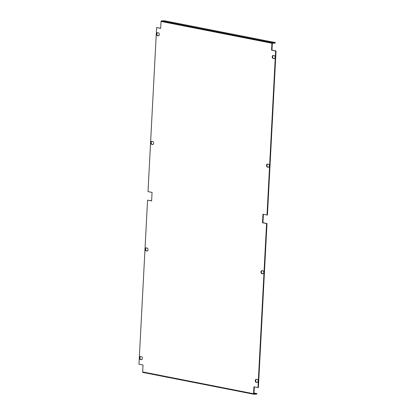 <?xml version="1.0" encoding="UTF-8"?>
<svg xmlns="http://www.w3.org/2000/svg" width="415" height="415" viewBox="0 0 415 415"><rect width="100%" height="100%" fill="white"/><g stroke="black" fill="none" stroke-linecap="round" stroke-linejoin="round"><path stroke-width="0.62" d="M147.361 251.018L146.485 250.847A1.504 0.949 87.5 0 1 145.618 249.446A1.504 0.949 87.5 0 1 146.298 247.895M263.12 273.786L262.244 273.615A1.504 0.949 87.5 0 1 261.377 272.209A1.504 0.949 87.5 0 1 262.057 270.663M141.665 359.686L140.789 359.514A1.504 0.949 87.5 0 1 139.922 358.109A1.504 0.949 87.5 0 1 140.602 356.563M151.88 141.359A1.504 0.949 -92.5 0 0 151.2 142.91A1.504 0.949 -92.5 0 0 152.066 144.311L152.943 144.482M267.639 164.127A1.504 0.949 -92.5 0 0 266.964 165.673A1.504 0.949 -92.5 0 0 267.831 167.079L268.702 167.25M273.335 55.465A1.504 0.949 -92.5 0 0 272.655 57.011A1.504 0.949 -92.5 0 0 273.526 58.411L274.398 58.582M157.576 32.697A1.504 0.949 -92.5 0 0 156.896 34.243A1.504 0.949 -92.5 0 0 157.762 35.649L158.639 35.82M257.425 382.448L256.553 382.277A1.504 0.949 87.5 0 1 255.687 380.877A1.504 0.949 87.5 0 1 256.361 379.326M263.375 214.306L262.934 222.731L266.99 223.529L266.57 223.545L257.974 387.61L253.918 386.811L253.555 393.731A0.54 0.415 101.1 0 0 253.944 394.25L256.859 394.12L256.885 393.591L253.97 393.716L254.328 386.894M257.974 387.61L258.389 387.589L266.99 223.529M160.672 28.256L156.611 27.556L148.01 191.621L152.066 192.415L151.62 200.938L147.564 200.144L151.625 200.839M271.56 50.163L271.924 43.238A0.54 0.415 101.1 0 1 272.37 42.688L275.28 42.558L275.254 43.093L272.339 43.217L271.975 50.142L271.56 50.163L275.617 50.962L267.016 215.022L262.96 214.223L262.513 222.746L266.57 223.545M267.016 215.022L267.436 215.006L276.032 50.941L271.975 50.142M146.225 247.885L147.169 248.066A1.504 0.949 87.5 0 1 148.041 249.633A1.504 0.949 87.5 0 1 147.159 251.065A1.504 0.949 87.5 0 1 147.014 251.049L146.07 250.868A1.504 0.949 87.5 0 1 145.198 249.301A1.504 0.949 87.5 0 1 146.08 247.869A1.504 0.949 87.5 0 1 146.225 247.885M261.984 270.647L262.934 270.834A1.504 0.949 87.5 0 1 263.805 272.396A1.504 0.949 87.5 0 1 262.918 273.827A1.504 0.949 87.5 0 1 262.778 273.817L261.829 273.63A1.504 0.949 87.5 0 1 260.957 272.069A1.504 0.949 87.5 0 1 261.844 270.637A1.504 0.949 87.5 0 1 261.984 270.647M141.474 356.734A1.504 0.949 87.5 0 1 142.35 358.295A1.504 0.949 87.5 0 1 141.463 359.727A1.504 0.949 87.5 0 1 141.318 359.717L140.374 359.53A1.504 0.949 87.5 0 1 139.502 357.969A1.504 0.949 87.5 0 1 140.384 356.537A1.504 0.949 87.5 0 1 140.529 356.547L141.474 356.734M152.756 141.536L151.807 141.349A1.504 0.949 -92.5 0 0 151.662 141.339A1.504 0.949 -92.5 0 0 150.78 142.765A1.504 0.949 -92.5 0 0 151.651 144.332L152.596 144.519A1.504 0.949 -92.5 0 0 152.741 144.529A1.504 0.949 -92.5 0 0 153.628 143.097A1.504 0.949 -92.5 0 0 152.756 141.536M268.515 164.299L267.571 164.112A1.504 0.949 -92.5 0 0 267.426 164.101A1.504 0.949 -92.5 0 0 266.539 165.533A1.504 0.949 -92.5 0 0 267.41 167.095L268.36 167.281A1.504 0.949 -92.5 0 0 268.505 167.292A1.504 0.949 -92.5 0 0 269.387 165.865A1.504 0.949 -92.5 0 0 268.515 164.299M274.211 55.636L273.262 55.449A1.504 0.949 -92.5 0 0 273.122 55.439A1.504 0.949 -92.5 0 0 272.235 56.865A1.504 0.949 -92.5 0 0 273.106 58.432L274.056 58.619A1.504 0.949 -92.5 0 0 274.201 58.629A1.504 0.949 -92.5 0 0 275.083 57.197A1.504 0.949 -92.5 0 0 274.211 55.636M158.447 32.868L157.503 32.681A1.504 0.949 -92.5 0 0 157.358 32.671A1.504 0.949 -92.5 0 0 156.476 34.103A1.504 0.949 -92.5 0 0 157.347 35.664L158.291 35.851A1.504 0.949 -92.5 0 0 158.437 35.861A1.504 0.949 -92.5 0 0 159.319 34.435A1.504 0.949 -92.5 0 0 158.447 32.868M257.238 379.497A1.504 0.949 87.5 0 1 258.109 381.063A1.504 0.949 87.5 0 1 257.227 382.495A1.504 0.949 87.5 0 1 257.082 382.48L256.133 382.298A1.504 0.949 87.5 0 1 255.261 380.731A1.504 0.949 87.5 0 1 256.148 379.3A1.504 0.949 87.5 0 1 256.288 379.315L257.238 379.497M156.611 27.556L160.667 28.355L161.03 21.43A0.54 0.415 -78.9 0 1 161.476 20.88L164.387 20.75L275.28 42.558M147.564 200.144L138.968 364.204L143.025 365.003L142.661 371.923L253.555 393.731M276.032 50.941L275.617 50.962M253.793 394.219L143.05 372.442A0.54 0.415 -78.9 0 1 142.661 371.923M254.006 393.026L256.885 393.591M262.934 222.731L262.513 222.746M271.924 43.238L161.03 21.43M272.37 42.688L161.476 20.88M158.582 35.84L158.291 35.851M157.762 35.649L157.347 35.664M274.341 58.603L274.056 58.619M273.526 58.411L273.106 58.432M268.645 167.271L268.36 167.281M267.831 167.079L267.41 167.095M152.886 144.503L152.596 144.519M152.066 144.311L151.651 144.332M141.608 359.706L141.318 359.717M140.789 359.514L140.374 359.53M257.367 382.469L257.082 382.48M256.553 382.277L256.133 382.298M263.063 273.807L262.778 273.817M262.244 273.615L261.829 273.63M147.299 251.039L147.014 251.049M146.485 250.847L146.07 250.868M253.866 394.245L142.973 372.437"/></g></svg>
